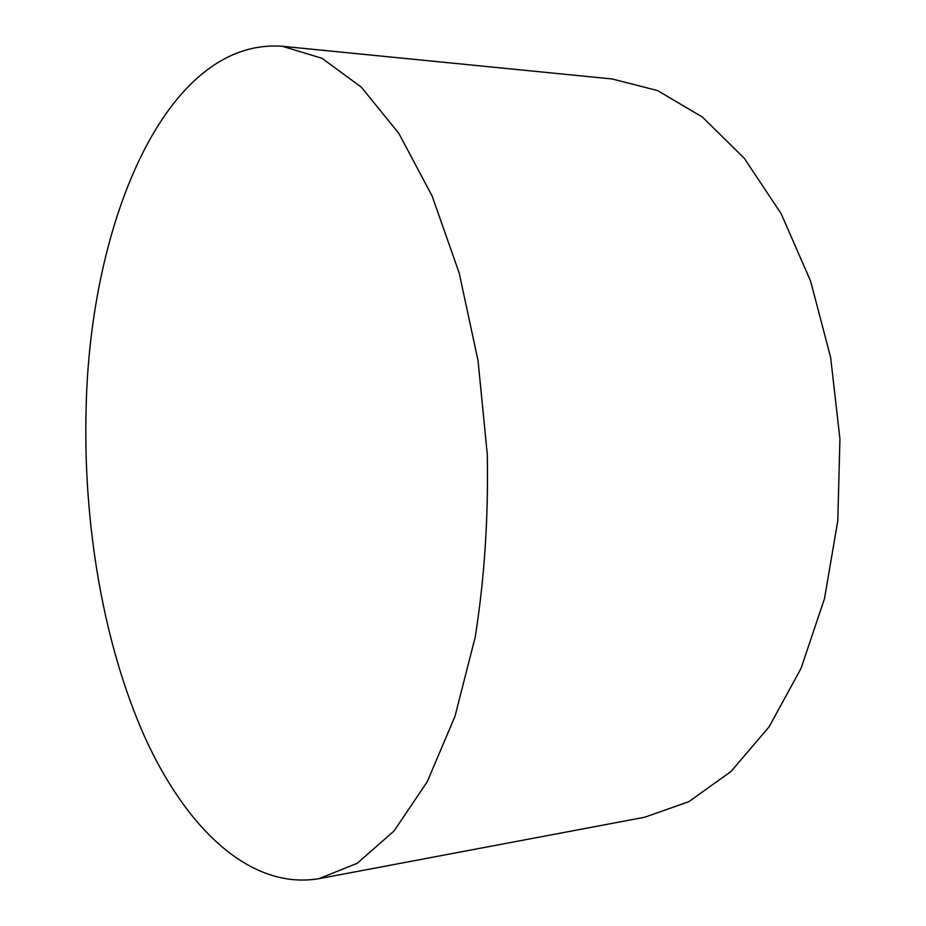 <?xml version="1.0" encoding="UTF-8"?>
<svg xmlns="http://www.w3.org/2000/svg" width="926" height="926" viewBox="0 0 926 926"><rect width="100%" height="100%" fill="white"/><g stroke="black" fill="none" stroke-linecap="round" stroke-linejoin="round"><path stroke-width="1.39" d="M86.106 408.725C83.062 523.722 103.133 643.014 144.282 735.95C185.594 827.636 249.696 890.268 318.949 878.67L357.251 863.275L394.001 831.027L427.256 781.718L454.967 716.354L475.165 637.32C484.448 578.935 488.488 517.935 487.284 454.307L478.048 360.723L459.203 273.066L432.164 196.092L398.84 133.402L361.395 87.206L321.959 58.28L282.465 46.3C165.685 37.607 89.915 222.969 86.106 408.725M318.949 878.67L644.646 817.253L688.805 801.696L731.054 771.474L769.217 726.667L801.071 668.317L824.499 598.601L837.798 520.748L839.928 438.843L830.645 357.448L810.574 281.053L781.139 213.663L744.307 158.323L702.359 117.023L657.634 90.609L612.283 78.988L282.465 46.3"/></g></svg>
